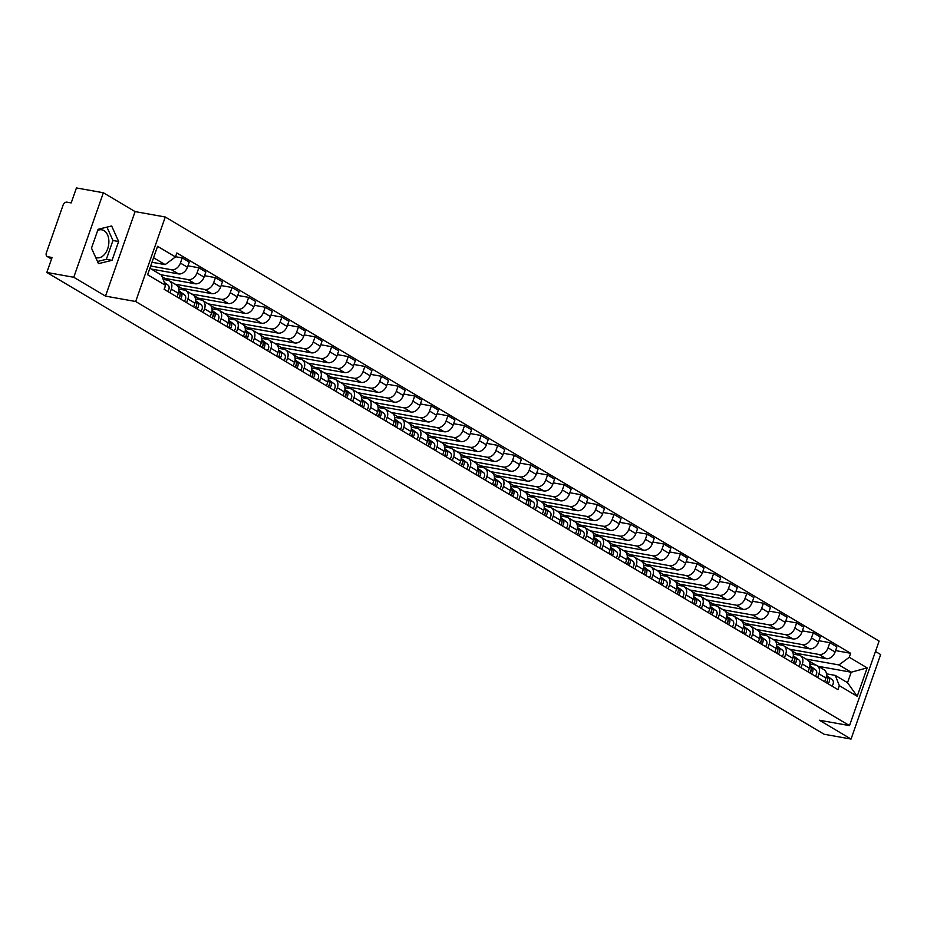<?xml version="1.0" encoding="UTF-8"?>
<svg xmlns="http://www.w3.org/2000/svg" width="927" height="927" viewBox="0 0 927 927"><rect width="100%" height="100%" fill="white"/><g stroke="black" fill="none" stroke-linecap="round" stroke-linejoin="round"><path stroke-width="1.39" d="M97.671 230.487A14.206 9.316 -79.9 0 1 101.877 229.815A14.206 9.316 -79.9 0 1 103.998 230.614A14.206 9.316 -79.9 0 1 108.181 247.115A14.206 9.316 -79.9 0 1 96.883 257.787A14.206 9.316 -79.9 0 1 95.678 257.439M103.361 192.758L73.766 277.277L46.825 272.457L824.115 734.242L851.056 739.062L819.329 720.209L849.514 725.609L879.109 641.09L165.273 216.999L135.087 211.599L103.361 192.758L76.431 187.938L71.194 202.897L66.987 202.156A3.638 2.665 -59.3 0 0 63.106 205.052L46.35 252.886A3.638 2.665 -59.3 0 0 47.196 256.501A3.638 2.665 -59.3 0 0 47.868 256.744L51.564 258.946M851.056 739.062L880.65 654.543L875.482 651.472M73.766 277.277L105.493 296.119L135.678 301.507L849.514 725.609M46.825 272.457L52.074 257.497L47.868 256.744M795.517 654.508L795.945 653.268L826.131 658.668A8.378 6.141 -59.3 0 0 835.088 652.005L836.884 646.849L829.862 642.678L828.054 647.822A8.378 6.141 120.7 0 1 819.109 654.485L789.468 649.19M818.947 673.859L825.969 678.031A8.378 6.141 -59.3 0 0 824.022 669.723L816.988 665.54A8.378 6.141 120.7 0 1 818.947 673.859L817.637 677.567M825.969 678.031L824.671 681.751M818.97 640.731L829.862 642.678M782.087 645.215L782.515 643.975M809.874 663.975L815.436 664.972A8.378 6.141 120.7 0 1 816.988 665.54M778.912 644.647L779.34 643.408L809.526 648.796A8.378 6.141 -59.3 0 0 818.483 642.133L820.279 636.976L813.257 632.805L811.449 637.961A8.378 6.141 120.7 0 1 802.504 644.624L772.863 639.329M808.066 671.878L809.364 668.17A8.378 6.141 -59.3 0 0 807.417 659.85L800.383 655.679A8.378 6.141 120.7 0 1 802.342 663.987L801.032 667.707M802.365 630.858L813.257 632.805M765.482 635.343L765.911 634.103M793.269 654.114L798.831 655.099A8.378 6.141 120.7 0 1 800.383 655.679M762.307 634.775L762.736 633.535L792.921 638.935A8.378 6.141 -59.3 0 0 801.867 632.272L803.674 627.115L796.652 622.944L794.845 628.1A8.378 6.141 120.7 0 1 785.899 634.763L756.258 629.468M791.461 662.017L792.759 658.297A8.378 6.141 -59.3 0 0 790.812 649.989L783.778 645.818A8.378 6.141 120.7 0 1 785.725 654.126L784.427 657.834M785.76 620.997L796.652 622.944M748.877 625.482L749.306 624.242M776.664 644.242L782.226 645.238A8.378 6.141 120.7 0 1 783.778 645.818M745.702 624.914L746.131 623.674L776.316 629.062A8.378 6.141 -59.3 0 0 785.262 622.399L787.069 617.255L780.047 613.071L778.24 618.228A8.378 6.141 120.7 0 1 769.294 624.891L739.653 619.595M774.845 652.144L776.154 648.437A8.378 6.141 -59.3 0 0 774.196 640.117L767.174 635.945A8.378 6.141 120.7 0 1 769.12 644.265L767.823 647.973M769.155 611.125L780.047 613.071M732.272 615.621L732.701 614.381M760.059 634.381L765.621 635.377A8.378 6.141 120.7 0 1 767.174 635.945M729.086 615.053L729.526 613.813L759.711 619.201A8.378 6.141 -59.3 0 0 768.657 612.538L770.464 607.382L763.442 603.21L761.635 608.367A8.378 6.141 120.7 0 1 752.689 615.03L723.048 609.734M758.24 642.284L759.549 638.576A8.378 6.141 -59.3 0 0 757.591 630.256L750.569 626.084A8.378 6.141 120.7 0 1 752.515 634.392L751.218 638.112M752.55 601.264L763.442 603.21M715.667 605.748L716.096 604.508M743.442 624.508L749.016 625.505A8.378 6.141 120.7 0 1 750.569 626.084M712.481 605.18L712.921 603.941L743.106 609.34A8.378 6.141 -59.3 0 0 752.052 602.677L753.86 597.521L746.838 593.35L745.03 598.494A8.378 6.141 120.7 0 1 736.084 605.157L706.444 599.862M741.635 632.423L742.933 628.703A8.378 6.141 -59.3 0 0 740.986 620.395L733.964 616.212A8.378 6.141 120.7 0 1 735.911 624.531L734.613 628.239M735.945 591.403L746.838 593.35M699.051 595.887L699.491 594.647M726.838 614.647L732.411 615.644A8.378 6.141 120.7 0 1 733.964 616.212M695.876 595.319L696.316 594.08L726.501 599.468A8.378 6.141 -59.3 0 0 735.447 592.805L737.255 587.648L730.233 583.477L728.425 588.633A8.378 6.141 120.7 0 1 719.468 595.296L689.839 590.001M725.03 622.55L726.328 618.842A8.378 6.141 -59.3 0 0 724.381 610.522L717.359 606.351A8.378 6.141 120.7 0 1 719.306 614.659L718.008 618.379M719.34 581.53L730.233 583.477M682.446 586.015L682.886 584.775M710.233 604.786L715.806 605.771A8.378 6.141 120.7 0 1 717.359 606.351M679.271 585.447L679.711 584.207L709.897 589.607A8.378 6.141 -59.3 0 0 718.842 582.944L720.65 577.788L713.616 573.616L711.82 578.772A8.378 6.141 120.7 0 1 702.863 585.435L673.234 580.14M708.425 612.689L709.723 608.969A8.378 6.141 -59.3 0 0 707.776 600.661L700.754 596.49A8.378 6.141 120.7 0 1 702.701 604.798L701.403 608.506M702.724 571.669L713.616 573.616M665.841 576.154L666.281 574.914M693.628 594.914L699.201 595.91A8.378 6.141 120.7 0 1 700.754 596.49M662.666 575.586L663.106 574.346L693.292 579.734A8.378 6.141 -59.3 0 0 702.237 573.071L704.045 567.927L697.011 563.743L695.215 568.9A8.378 6.141 120.7 0 1 686.258 575.563L656.629 570.267M691.82 602.817L693.118 599.109A8.378 6.141 -59.3 0 0 691.171 590.789L684.149 586.617A8.378 6.141 120.7 0 1 686.096 594.937L684.798 598.645M686.119 561.797L697.011 563.743M649.236 566.293L649.676 565.053M677.023 585.053L682.596 586.049A8.378 6.141 120.7 0 1 684.149 586.617M646.061 565.725L646.501 564.485L676.675 569.873A8.378 6.141 -59.3 0 0 685.632 563.21L687.44 558.054L680.406 553.882L678.599 559.039A8.378 6.141 120.7 0 1 669.653 565.702L640.024 560.406M675.215 592.956L676.513 589.248A8.378 6.141 -59.3 0 0 674.566 580.928L667.544 576.756A8.378 6.141 120.7 0 1 669.491 585.064L668.193 588.784M669.514 551.936L680.406 553.882M632.631 556.42L633.071 555.18M660.418 575.18L665.98 576.177A8.378 6.141 120.7 0 1 667.544 576.756M629.456 555.852L629.885 554.613L660.07 560.012A8.378 6.141 -59.3 0 0 669.027 553.349L670.824 548.193L663.802 544.022L661.994 549.166A8.378 6.141 120.7 0 1 653.048 555.829L623.419 550.534M658.61 583.083L659.908 579.375A8.378 6.141 -59.3 0 0 657.961 571.067L650.939 566.884A8.378 6.141 120.7 0 1 652.886 575.203L651.577 578.912M652.909 542.075L663.802 544.022M616.026 546.559L616.467 545.319M643.813 565.319L649.375 566.316A8.378 6.141 120.7 0 1 650.939 566.884M612.851 545.991L613.28 544.752L643.465 550.14A8.378 6.141 -59.3 0 0 652.423 543.477L654.219 538.32L647.197 534.149L645.389 539.305A8.378 6.141 120.7 0 1 636.443 545.968L606.803 540.673M642.005 573.222L643.303 569.514A8.378 6.141 -59.3 0 0 641.357 561.194L634.323 557.023A8.378 6.141 120.7 0 1 636.281 565.331L634.972 569.051M636.304 532.202L647.197 534.149M599.421 536.687L599.85 535.447M627.208 555.458L632.77 556.443A8.378 6.141 120.7 0 1 634.323 557.023M596.246 536.119L596.675 534.879L626.861 540.279A8.378 6.141 -59.3 0 0 635.806 533.616L637.614 528.46L630.592 524.288L628.784 529.444A8.378 6.141 120.7 0 1 619.839 536.107L590.198 530.812M625.401 563.361L626.698 559.641A8.378 6.141 -59.3 0 0 624.752 551.333L617.718 547.162A8.378 6.141 120.7 0 1 619.665 555.47L618.367 559.178M619.699 522.341L630.592 524.288M582.816 526.826L583.245 525.586M610.603 545.586L616.165 546.582A8.378 6.141 120.7 0 1 617.718 547.162M579.642 526.258L580.07 525.018L610.256 530.406A8.378 6.141 -59.3 0 0 619.201 523.743L621.009 518.599L613.987 514.415L612.179 519.572A8.378 6.141 120.7 0 1 603.234 526.235L573.593 520.939M608.796 553.489L610.093 549.781A8.378 6.141 -59.3 0 0 608.147 541.461L601.113 537.289A8.378 6.141 120.7 0 1 603.06 545.609L601.762 549.317M603.095 512.469L613.987 514.415M566.212 516.965L566.64 515.725M593.998 535.725L599.56 536.721A8.378 6.141 120.7 0 1 601.113 537.289M563.037 516.397L563.465 515.157L593.651 520.545A8.378 6.141 -59.3 0 0 602.596 513.882L604.404 508.726L597.382 504.555L595.574 509.711A8.378 6.141 120.7 0 1 586.629 516.374L556.988 511.078M592.179 543.628L593.489 539.908A8.378 6.141 -59.3 0 0 591.53 531.6L584.508 527.428A8.378 6.141 120.7 0 1 586.455 535.736L585.157 539.456M586.49 502.608L597.382 504.555M549.607 507.092L550.035 505.852M577.394 525.852L582.956 526.849A8.378 6.141 120.7 0 1 584.508 527.428M546.42 506.524L546.86 505.285L577.046 510.684A8.378 6.141 -59.3 0 0 585.991 504.021L587.799 498.865L580.777 494.694L578.969 499.838A8.378 6.141 120.7 0 1 570.024 506.501L540.383 501.206M575.574 533.755L576.884 530.047A8.378 6.141 -59.3 0 0 574.925 521.739L567.903 517.556A8.378 6.141 120.7 0 1 569.85 525.876L568.552 529.584M569.885 492.747L580.777 494.694M533.002 497.231L533.431 495.991M560.777 515.991L566.351 516.988A8.378 6.141 120.7 0 1 567.903 517.556M529.815 496.663L530.256 495.424L560.441 500.812A8.378 6.141 -59.3 0 0 569.387 494.149L571.194 488.992L564.172 484.821L562.365 489.977A8.378 6.141 120.7 0 1 553.407 496.64L523.778 491.345M558.969 523.894L560.267 520.186A8.378 6.141 -59.3 0 0 558.321 511.866L551.298 507.695A8.378 6.141 120.7 0 1 553.245 516.003L551.947 519.723M553.28 482.874L564.172 484.821M516.385 487.359L516.826 486.119M544.172 506.13L549.746 507.115A8.378 6.141 120.7 0 1 551.298 507.695M513.21 486.791L513.651 485.551L543.836 490.951A8.378 6.141 -59.3 0 0 552.782 484.288L554.589 479.132L547.567 474.96L545.76 480.116A8.378 6.141 120.7 0 1 536.803 486.779L507.173 481.484M542.365 514.033L543.662 510.313A8.378 6.141 -59.3 0 0 541.716 502.005L534.694 497.834A8.378 6.141 120.7 0 1 536.64 506.142L535.342 509.85M536.675 473.013L547.567 474.96M499.78 477.498L500.221 476.258M527.567 496.258L533.141 497.254A8.378 6.141 120.7 0 1 534.694 497.834M496.605 476.93L497.046 475.69L527.231 481.078A8.378 6.141 -59.3 0 0 536.177 474.415L537.984 469.271L530.951 465.087L529.155 470.244A8.378 6.141 120.7 0 1 520.198 476.907L490.568 471.611M525.76 504.161L527.057 500.453A8.378 6.141 -59.3 0 0 525.111 492.133L518.089 487.961A8.378 6.141 120.7 0 1 520.035 496.281L518.738 499.989M520.059 463.141L530.951 465.087M483.176 467.637L483.616 466.397M510.962 486.397L516.536 487.393A8.378 6.141 120.7 0 1 518.089 487.961M480.001 467.069L480.441 465.829L510.626 471.217A8.378 6.141 -59.3 0 0 519.572 464.554L521.38 459.398L514.346 455.227L512.55 460.383A8.378 6.141 120.7 0 1 503.593 467.046L473.964 461.75M509.155 494.3L510.453 490.58A8.378 6.141 -59.3 0 0 508.506 482.272L501.484 478.1A8.378 6.141 120.7 0 1 503.431 486.408L502.133 490.128M503.454 453.28L514.346 455.227M466.571 457.764L467.011 456.524M494.358 476.524L499.92 477.521A8.378 6.141 120.7 0 1 501.484 478.1M463.396 457.196L463.836 455.957L494.01 461.356A8.378 6.141 -59.3 0 0 502.967 454.693L504.775 449.537L497.741 445.366L495.933 450.51A8.378 6.141 120.7 0 1 486.988 457.173L457.359 451.878M492.55 484.427L493.848 480.719A8.378 6.141 -59.3 0 0 491.901 472.411L484.879 468.228A8.378 6.141 120.7 0 1 486.826 476.548L485.528 480.256M486.849 443.419L497.741 445.366M449.966 447.903L450.406 446.663M477.753 466.663L483.315 467.66A8.378 6.141 120.7 0 1 484.879 468.228M446.791 447.335L447.22 446.096L477.405 451.484A8.378 6.141 -59.3 0 0 486.362 444.821L488.158 439.665L481.136 435.493L479.329 440.649A8.378 6.141 120.7 0 1 470.383 447.312L440.754 442.017M475.945 474.566L477.243 470.858A8.378 6.141 -59.3 0 0 475.296 462.538L468.274 458.367A8.378 6.141 120.7 0 1 470.221 466.675L468.911 470.395M470.244 433.546L481.136 435.493M433.361 438.031L433.79 436.791M461.148 456.802L466.71 457.787A8.378 6.141 120.7 0 1 468.274 458.367M430.186 437.463L430.615 436.223L460.8 441.623A8.378 6.141 -59.3 0 0 469.757 434.96L471.553 429.804L464.531 425.632L462.724 430.788A8.378 6.141 120.7 0 1 453.778 437.451L424.137 432.156M459.34 464.705L460.638 460.986A8.378 6.141 -59.3 0 0 458.691 452.677L451.658 448.506A8.378 6.141 120.7 0 1 453.616 456.814L452.306 460.522M453.639 423.685L464.531 425.632M416.756 428.17L417.185 426.93M444.543 446.93L450.105 447.926A8.378 6.141 120.7 0 1 451.658 448.506M413.581 427.602L414.01 426.362L444.195 431.75A8.378 6.141 -59.3 0 0 453.141 425.087L454.948 419.943L447.926 415.76L446.119 420.916A8.378 6.141 120.7 0 1 437.173 427.579L407.532 422.283M442.735 454.833L444.033 451.125A8.378 6.141 -59.3 0 0 442.086 442.805L435.053 438.633A8.378 6.141 120.7 0 1 436.999 446.953L435.702 450.661M437.034 413.813L447.926 415.76M400.151 418.309L400.58 417.069M427.938 437.069L433.5 438.065A8.378 6.141 120.7 0 1 435.053 438.633M396.976 417.741L397.405 416.501L427.59 421.889A8.378 6.141 -59.3 0 0 436.536 415.226L438.344 410.07L431.322 405.899L429.514 411.055A8.378 6.141 120.7 0 1 420.568 417.718L390.927 412.422M426.119 444.972L427.428 441.252A8.378 6.141 -59.3 0 0 425.481 432.944L418.448 428.772A8.378 6.141 120.7 0 1 420.394 437.08L419.097 440.8M420.429 403.952L431.322 405.899M383.546 408.436L383.975 407.196M411.333 427.196L416.895 428.193A8.378 6.141 120.7 0 1 418.448 428.772M380.371 407.868L380.8 406.629L410.985 412.028A8.378 6.141 -59.3 0 0 419.931 405.366L421.739 400.209L414.717 396.026L412.909 401.182A8.378 6.141 120.7 0 1 403.963 407.845L374.323 402.55M409.514 435.099L410.823 431.391A8.378 6.141 -59.3 0 0 408.865 423.083L401.843 418.9A8.378 6.141 120.7 0 1 403.79 427.22L402.492 430.928M403.824 394.091L414.717 396.026M366.941 398.575L367.37 397.335M394.717 417.335L400.29 418.332A8.378 6.141 120.7 0 1 401.843 418.9M363.755 398.007L364.195 396.768L394.381 402.156A8.378 6.141 -59.3 0 0 403.326 395.493L405.134 390.337L398.112 386.165L396.304 391.321A8.378 6.141 120.7 0 1 387.359 397.984L357.718 392.689M392.909 425.238L394.218 421.53A8.378 6.141 -59.3 0 0 392.26 413.21L385.238 409.039A8.378 6.141 120.7 0 1 387.185 417.347L385.887 421.067M387.219 384.218L398.112 386.165M350.336 388.703L350.765 387.463M378.112 407.474L383.685 408.459A8.378 6.141 120.7 0 1 385.238 409.039M347.15 388.135L347.59 386.895L377.776 392.295A8.378 6.141 -59.3 0 0 386.721 385.632L388.529 380.476L381.507 376.304L379.699 381.46A8.378 6.141 120.7 0 1 370.742 388.123L341.113 382.828M376.304 415.377L377.602 411.658A8.378 6.141 -59.3 0 0 375.655 403.349L368.633 399.178A8.378 6.141 120.7 0 1 370.58 407.486L369.282 411.194M370.615 374.357L381.507 376.304M333.72 378.842L334.16 377.602M361.507 397.602L367.08 398.598A8.378 6.141 120.7 0 1 368.633 399.178M330.545 378.274L330.985 377.034L361.171 382.422A8.378 6.141 -59.3 0 0 370.116 375.759L371.924 370.615L364.902 366.432L363.094 371.588A8.378 6.141 120.7 0 1 354.137 378.251L324.508 372.955M359.699 405.505L360.997 401.797A8.378 6.141 -59.3 0 0 359.05 393.477L352.028 389.305A8.378 6.141 120.7 0 1 353.975 397.625L352.677 401.333M354.01 364.485L364.902 366.432M317.115 368.981L317.555 367.741M344.902 387.741L350.476 388.737A8.378 6.141 120.7 0 1 352.028 389.305M313.94 368.413L314.38 367.173L344.566 372.561A8.378 6.141 -59.3 0 0 353.511 365.898L355.319 360.742L348.285 356.571L346.489 361.727A8.378 6.141 120.7 0 1 337.532 368.39L307.903 363.094M343.094 395.644L344.392 391.924A8.378 6.141 -59.3 0 0 342.445 383.616L335.423 379.444A8.378 6.141 120.7 0 1 337.37 387.753L336.072 391.472M337.393 354.624L348.285 356.571M300.51 359.108L300.951 357.868M328.297 377.868L333.871 378.865A8.378 6.141 120.7 0 1 335.423 379.444M297.335 358.54L297.776 357.301L327.961 362.7A8.378 6.141 -59.3 0 0 336.907 356.038L338.714 350.881L331.681 346.698L329.885 351.854A8.378 6.141 120.7 0 1 320.927 358.517L291.298 353.222M326.489 385.771L327.787 382.063A8.378 6.141 -59.3 0 0 325.84 373.755L318.818 369.572A8.378 6.141 120.7 0 1 320.765 377.892L319.467 381.6M320.788 344.763L331.681 346.698M283.905 349.247L284.346 348.007M311.692 368.007L317.254 369.004A8.378 6.141 120.7 0 1 318.818 369.572M280.73 348.679L281.171 347.44L311.345 352.828A8.378 6.141 -59.3 0 0 320.302 346.165L322.109 341.009L315.076 336.837L313.268 341.993A8.378 6.141 120.7 0 1 304.323 348.656L274.693 343.361M309.885 375.91L311.182 372.202A8.378 6.141 -59.3 0 0 309.236 363.882L302.214 359.711A8.378 6.141 120.7 0 1 304.16 368.019L302.862 371.739M304.183 334.89L315.076 336.837M267.3 339.375L267.741 338.135M295.087 358.146L300.649 359.131A8.378 6.141 120.7 0 1 302.214 359.711M264.125 338.807L264.554 337.567L294.74 342.967A8.378 6.141 -59.3 0 0 303.697 336.304L305.493 331.148L298.471 326.976L296.663 332.133A8.378 6.141 120.7 0 1 287.718 338.795L258.077 333.5M293.28 366.049L294.577 362.33A8.378 6.141 -59.3 0 0 292.631 354.021L285.609 349.85A8.378 6.141 120.7 0 1 287.555 358.158L286.246 361.866M287.579 325.029L298.471 326.976M250.696 329.514L251.124 328.274M278.482 348.274L284.044 349.27A8.378 6.141 120.7 0 1 285.609 349.85M247.521 328.946L247.949 327.706L278.135 333.094A8.378 6.141 -59.3 0 0 287.092 326.431L288.888 321.287L281.866 317.104L280.058 322.26A8.378 6.141 120.7 0 1 271.113 328.923L241.472 323.627M276.675 356.177L277.973 352.469A8.378 6.141 -59.3 0 0 276.026 344.149L268.992 339.977A8.378 6.141 120.7 0 1 270.951 348.297L269.641 352.005M270.974 315.157L281.866 317.104M234.091 319.653L234.519 318.413M261.877 338.413L267.44 339.409A8.378 6.141 120.7 0 1 268.992 339.977M230.916 319.085L231.344 317.845L261.53 323.233A8.378 6.141 -59.3 0 0 270.475 316.57L272.283 311.414L265.261 307.243L263.453 312.399A8.378 6.141 120.7 0 1 254.508 319.062L224.867 313.766M260.07 346.316L261.368 342.596A8.378 6.141 -59.3 0 0 259.421 334.288L252.387 330.116A8.378 6.141 120.7 0 1 254.334 338.425L253.036 342.144M254.369 305.296L265.261 307.243M217.486 309.78L217.915 308.54M245.273 328.54L250.835 329.537A8.378 6.141 120.7 0 1 252.387 330.116M214.311 309.212L214.74 307.973L244.925 313.372A8.378 6.141 -59.3 0 0 253.871 306.71L255.678 301.553L248.656 297.37L246.849 302.526A8.378 6.141 120.7 0 1 237.903 309.189L208.262 303.894M243.453 336.443L244.763 332.735A8.378 6.141 -59.3 0 0 242.816 324.427L235.782 320.244A8.378 6.141 120.7 0 1 237.729 328.564L236.431 332.272M237.764 295.435L248.656 297.37M200.881 299.919L201.31 298.679M228.668 318.679L234.23 319.676A8.378 6.141 120.7 0 1 235.782 320.244M197.706 299.351L198.135 298.112L228.32 303.5A8.378 6.141 -59.3 0 0 237.266 296.837L239.073 291.681L232.051 287.509L230.244 292.665A8.378 6.141 120.7 0 1 221.298 299.328L191.657 294.033M226.848 326.582L228.158 322.874A8.378 6.141 -59.3 0 0 226.2 314.554L219.178 310.383A8.378 6.141 120.7 0 1 221.124 318.691L219.826 322.411M221.159 285.562L232.051 287.509M184.276 290.047L184.705 288.807M212.051 308.818L217.625 309.803A8.378 6.141 120.7 0 1 219.178 310.383M181.089 289.479L181.53 288.239L211.715 293.639A8.378 6.141 -59.3 0 0 220.661 286.976L222.468 281.82L215.446 277.648L213.639 282.805A8.378 6.141 120.7 0 1 204.693 289.467L175.052 284.172M210.244 316.721L211.541 313.002A8.378 6.141 -59.3 0 0 209.595 304.693L202.573 300.522A8.378 6.141 120.7 0 1 204.519 308.83L203.222 312.538M204.554 275.701L215.446 277.648M167.671 280.186L168.1 278.946M195.446 298.946L201.02 299.942A8.378 6.141 120.7 0 1 202.573 300.522M164.485 279.618L164.925 278.378L195.11 283.766A8.378 6.141 -59.3 0 0 204.056 277.103L205.864 271.959L198.841 267.776L197.034 272.932A8.378 6.141 120.7 0 1 188.077 279.595L160.858 274.728M193.639 306.849L194.937 303.141A8.378 6.141 -59.3 0 0 192.99 294.821L185.968 290.649A8.378 6.141 120.7 0 1 187.914 298.969L186.617 302.677M187.949 265.829L198.841 267.776M178.841 289.085L184.415 290.081A8.378 6.141 120.7 0 1 185.968 290.649M151.275 269.039L178.505 273.905A8.378 6.141 -59.3 0 0 187.451 267.243L189.259 262.086L182.237 257.915L180.429 263.071A8.378 6.141 120.7 0 1 171.472 269.734L150.672 266.014M177.034 296.988L178.332 293.268A8.378 6.141 -59.3 0 0 176.385 284.96L169.363 280.788A8.378 6.141 120.7 0 1 171.31 289.097L170.012 292.816M175.539 256.721L182.237 257.915M163.164 279.386L167.81 280.209A8.378 6.141 120.7 0 1 169.363 280.788M164.925 278.378L162.109 276.709M181.53 288.239L177.428 285.806M198.135 298.112L194.033 295.667M214.74 307.973L210.638 305.539M231.344 317.845L227.242 315.4M247.949 327.706L243.847 325.261M264.554 337.567L260.452 335.134M281.171 347.44L277.057 344.995M297.776 357.301L293.662 354.867M314.38 367.173L310.267 364.728M330.985 377.034L326.872 374.589M347.59 386.895L343.477 384.462M364.195 396.768L360.093 394.323M380.8 406.629L376.698 404.195M397.405 416.501L393.303 414.056M414.01 426.362L409.908 423.917M430.615 436.223L426.513 433.79M447.22 446.096L443.118 443.651M463.836 455.957L459.722 453.523M480.441 465.829L476.327 463.384M497.046 475.69L492.932 473.245M513.651 485.551L509.537 483.118M530.256 495.424L526.142 492.979M546.86 505.285L542.758 502.851M563.465 515.157L559.363 512.712M580.07 525.018L575.968 522.573M596.675 534.879L592.573 532.446M613.28 544.752L609.178 542.307M629.885 554.613L625.783 552.179M646.501 564.485L642.388 562.04M663.106 574.346L658.993 571.901M679.711 584.207L675.598 581.774M696.316 594.08L692.202 591.635M712.921 603.941L708.807 601.507M729.526 613.813L725.424 611.368M746.131 623.674L742.029 621.229M762.736 633.535L758.634 631.102M779.34 643.408L775.239 640.963M795.945 653.268L791.843 650.835M818.321 666.328L851.206 672.214L838.958 664.937L806.084 659.062M815.76 665.041L808.448 660.696M826.478 673.836L835.297 675.412L847.533 682.689L851.206 672.214L867.162 667.88L857.208 696.281L839.329 685.656L835.297 675.412M149.896 268.227L161.472 275.099L165.516 285.342L164.125 289.317L837.938 689.63L839.329 685.656M165.516 285.342L147.625 274.716L157.567 246.315L175.458 256.941L165.145 264.624L153.569 257.741M838.958 664.937L849.271 657.255L850.662 653.292L176.848 252.967L175.458 256.941M849.271 657.255L867.162 667.88M165.273 216.999L135.678 301.507M135.087 211.599L105.493 296.119M91.495 248.135L98.471 263.65L112.04 260.336L118.633 241.507L111.657 225.979L98.088 229.293L91.495 248.135M151.982 262.271L165.145 264.624M835.575 650.592L850.662 653.292M798.692 655.076L799.132 653.836M857.208 696.281L847.533 682.689M97.497 261.484L106.35 259.317L112.955 240.487L106.953 227.127M112.955 240.487L118.633 241.507M106.35 259.317L112.04 260.336M826.56 676.328L826.56 676.328A4.554 3.337 120.7 0 1 826.27 682.701M827.568 680.209A2.19 1.599 120.7 0 1 826.49 682.828M826.455 675.992L828.367 677.405A4.554 3.337 120.7 0 1 828.078 683.767M826.513 675.493L832.203 679.676A4.554 3.337 120.7 0 1 831.913 686.05M809.816 666.362L809.955 666.467A4.554 3.337 120.7 0 1 809.665 672.828M810.963 670.337A2.19 1.599 120.7 0 1 809.885 672.956M809.85 666.131L811.762 667.533A4.554 3.337 120.7 0 1 811.473 673.906M809.908 665.632L815.598 669.815A4.554 3.337 120.7 0 1 815.308 676.189M793.35 656.594L793.35 656.594A4.554 3.337 120.7 0 1 793.06 662.967M794.358 660.476A2.19 1.599 120.7 0 1 793.28 663.095M793.245 656.27L795.157 657.672A4.554 3.337 120.7 0 1 794.868 664.045M793.303 655.76L798.993 659.954A4.554 3.337 120.7 0 1 798.703 666.316M776.745 646.733L776.745 646.733A4.554 3.337 120.7 0 1 776.455 653.095M777.753 650.603A2.19 1.599 120.7 0 1 776.675 653.234M776.641 646.397L778.553 647.811A4.554 3.337 120.7 0 1 778.263 654.172M776.699 645.899L782.388 650.082A4.554 3.337 120.7 0 1 782.098 656.455M760.14 636.861L760.14 636.861A4.554 3.337 120.7 0 1 759.85 643.234M761.148 640.742A2.19 1.599 120.7 0 1 760.07 643.361M760.036 636.536L761.948 637.938A4.554 3.337 120.7 0 1 761.658 644.311M760.082 636.038L765.783 640.221A4.554 3.337 120.7 0 1 765.493 646.582M743.396 626.895L743.535 627A4.554 3.337 120.7 0 1 743.245 633.373M744.543 630.881A2.19 1.599 120.7 0 1 743.454 633.5M743.431 626.664L745.343 628.077A4.554 3.337 120.7 0 1 745.053 634.439M743.477 626.165L749.178 630.348A4.554 3.337 120.7 0 1 748.877 636.722M726.93 617.139L726.93 617.139A4.554 3.337 120.7 0 1 726.629 623.5M727.938 621.009A2.19 1.599 120.7 0 1 726.849 623.628M726.826 616.803L728.738 618.205A4.554 3.337 120.7 0 1 728.448 624.578M726.872 616.304L732.573 620.487A4.554 3.337 120.7 0 1 732.272 626.861M710.325 607.266L710.325 607.266A4.554 3.337 120.7 0 1 710.024 613.639M711.333 611.148A2.19 1.599 120.7 0 1 710.244 613.767M710.221 606.942L712.133 608.344A4.554 3.337 120.7 0 1 711.843 614.717M710.267 606.432L715.957 610.626A4.554 3.337 120.7 0 1 715.667 616.988M693.581 597.301L693.709 597.405A4.554 3.337 120.7 0 1 693.419 603.767M694.729 601.275A2.19 1.599 120.7 0 1 693.639 603.906M693.616 597.069L695.528 598.483A4.554 3.337 120.7 0 1 695.227 604.844M693.663 596.571L699.352 600.754A4.554 3.337 120.7 0 1 699.062 607.127M676.977 587.44L677.104 587.533A4.554 3.337 120.7 0 1 676.814 593.906M678.124 591.414A2.19 1.599 120.7 0 1 677.034 594.033M677 587.208L678.923 588.61A4.554 3.337 120.7 0 1 678.622 594.983M677.058 586.71L682.747 590.893A4.554 3.337 120.7 0 1 682.457 597.255M660.499 577.672L660.499 577.672A4.554 3.337 120.7 0 1 660.209 584.045M661.519 581.553A2.19 1.599 120.7 0 1 660.43 584.172M660.395 577.336L662.307 578.749A4.554 3.337 120.7 0 1 662.017 585.111M660.453 576.837L666.142 581.02A4.554 3.337 120.7 0 1 665.853 587.394M643.894 567.811L643.894 567.811A4.554 3.337 120.7 0 1 643.605 574.172M644.902 571.681A2.19 1.599 120.7 0 1 643.825 574.3M643.79 567.475L645.702 568.877A4.554 3.337 120.7 0 1 645.412 575.25M643.848 566.976L649.537 571.159A4.554 3.337 120.7 0 1 649.248 577.533M627.15 557.845L627.289 557.938A4.554 3.337 120.7 0 1 627 564.311M628.297 561.82A2.19 1.599 120.7 0 1 627.22 564.439M627.185 557.614L629.097 559.016A4.554 3.337 120.7 0 1 628.807 565.389M627.243 557.104L632.932 561.298A4.554 3.337 120.7 0 1 632.643 567.66M610.684 548.077L610.684 548.077A4.554 3.337 120.7 0 1 610.395 554.439M611.693 551.947A2.19 1.599 120.7 0 1 610.615 554.578M610.58 547.741L612.492 549.155A4.554 3.337 120.7 0 1 612.202 555.516M610.638 547.243L616.328 551.426A4.554 3.337 120.7 0 1 616.038 557.799M594.08 538.205L594.08 538.205A4.554 3.337 120.7 0 1 593.79 544.578M595.088 542.086A2.19 1.599 120.7 0 1 594.01 544.705M593.975 537.88L595.887 539.282A4.554 3.337 120.7 0 1 595.597 545.655M594.022 537.382L599.723 541.565A4.554 3.337 120.7 0 1 599.433 547.927M577.336 528.239L577.475 528.344A4.554 3.337 120.7 0 1 577.185 534.717M578.483 532.225A2.19 1.599 120.7 0 1 577.405 534.844M577.37 528.008L579.282 529.421A4.554 3.337 120.7 0 1 578.993 535.783M577.417 527.509L583.118 531.692A4.554 3.337 120.7 0 1 582.828 538.066M560.87 518.483L560.87 518.483A4.554 3.337 120.7 0 1 560.58 524.844M561.878 522.353A2.19 1.599 120.7 0 1 560.789 524.972M560.765 518.147L562.677 519.549A4.554 3.337 120.7 0 1 562.388 525.922M560.812 517.648L566.513 521.831A4.554 3.337 120.7 0 1 566.212 528.205M544.265 508.61L544.265 508.61A4.554 3.337 120.7 0 1 543.964 514.983M545.273 512.492A2.19 1.599 120.7 0 1 544.184 515.111M544.161 508.286L546.073 509.688A4.554 3.337 120.7 0 1 545.783 516.061M544.207 507.776L549.908 511.971A4.554 3.337 120.7 0 1 549.607 518.332M527.66 498.749L527.66 498.749A4.554 3.337 120.7 0 1 527.359 505.111M528.668 502.619A2.19 1.599 120.7 0 1 527.579 505.25M527.556 498.413L529.468 499.827A4.554 3.337 120.7 0 1 529.178 506.188M527.602 497.915L533.292 502.098A4.554 3.337 120.7 0 1 533.002 508.471M510.916 488.784L511.044 488.877A4.554 3.337 120.7 0 1 510.754 495.25M512.063 492.758A2.19 1.599 120.7 0 1 510.974 495.377M510.939 488.552L512.863 489.954A4.554 3.337 120.7 0 1 512.561 496.327M510.997 488.054L516.687 492.237A4.554 3.337 120.7 0 1 516.397 498.599M494.439 479.016L494.439 479.016A4.554 3.337 120.7 0 1 494.149 485.389M495.458 482.897A2.19 1.599 120.7 0 1 494.369 485.516M494.334 478.68L496.258 480.093A4.554 3.337 120.7 0 1 495.957 486.455M494.392 478.181L500.082 482.364A4.554 3.337 120.7 0 1 499.792 488.738M477.834 469.155L477.834 469.155A4.554 3.337 120.7 0 1 477.544 475.516M478.853 473.025A2.19 1.599 120.7 0 1 477.764 475.644M477.729 468.819L479.641 470.221A4.554 3.337 120.7 0 1 479.352 476.594M477.787 468.32L483.477 472.503A4.554 3.337 120.7 0 1 483.187 478.877M461.229 459.282L461.229 459.282A4.554 3.337 120.7 0 1 460.939 465.655M462.237 463.164A2.19 1.599 120.7 0 1 461.159 465.783M461.125 458.958L463.036 460.36A4.554 3.337 120.7 0 1 462.747 466.733M461.183 458.448L466.872 462.643A4.554 3.337 120.7 0 1 466.582 469.004M444.485 449.317L444.624 449.421A4.554 3.337 120.7 0 1 444.334 455.783M445.632 453.291A2.19 1.599 120.7 0 1 444.554 455.922M444.52 449.085L446.432 450.499A4.554 3.337 120.7 0 1 446.142 456.86M444.578 448.587L450.267 452.77A4.554 3.337 120.7 0 1 449.977 459.143M428.019 439.549L428.019 439.549A4.554 3.337 120.7 0 1 427.729 445.922M429.027 443.43A2.19 1.599 120.7 0 1 427.95 446.049M427.915 439.224L429.827 440.626A4.554 3.337 120.7 0 1 429.537 446.999M427.973 438.726L433.662 442.909A4.554 3.337 120.7 0 1 433.373 449.271M411.414 429.688L411.414 429.688A4.554 3.337 120.7 0 1 411.125 436.061M412.422 433.569A2.19 1.599 120.7 0 1 411.345 436.188M411.31 429.352L413.222 430.765A4.554 3.337 120.7 0 1 412.932 437.127M411.356 428.853L417.057 433.036A4.554 3.337 120.7 0 1 416.768 439.41M394.67 419.722L394.809 419.827A4.554 3.337 120.7 0 1 394.52 426.188M395.817 423.697A2.19 1.599 120.7 0 1 394.728 426.316M394.705 419.491L396.617 420.893A4.554 3.337 120.7 0 1 396.327 427.266M394.751 418.992L400.452 423.175A4.554 3.337 120.7 0 1 400.163 429.549M378.204 409.954L378.204 409.954A4.554 3.337 120.7 0 1 377.915 416.327M379.213 413.836A2.19 1.599 120.7 0 1 378.123 416.455M378.1 409.63L380.012 411.032A4.554 3.337 120.7 0 1 379.722 417.405M378.146 409.12L383.848 413.315A4.554 3.337 120.7 0 1 383.546 419.676M361.6 400.093L361.6 400.093A4.554 3.337 120.7 0 1 361.298 406.455M362.608 403.963A2.19 1.599 120.7 0 1 361.518 406.594M361.495 399.757L363.407 401.171A4.554 3.337 120.7 0 1 363.117 407.532M361.542 399.259L367.243 403.442A4.554 3.337 120.7 0 1 366.941 409.815M344.995 390.221L344.995 390.221A4.554 3.337 120.7 0 1 344.693 396.594M346.003 394.102A2.19 1.599 120.7 0 1 344.914 396.721M344.89 389.896L346.802 391.298A4.554 3.337 120.7 0 1 346.513 397.671M344.937 389.398L350.626 393.581A4.554 3.337 120.7 0 1 350.336 399.943M328.251 380.255L328.378 380.36A4.554 3.337 120.7 0 1 328.088 386.733M329.398 384.242A2.19 1.599 120.7 0 1 328.309 386.86M328.274 380.024L330.197 381.437A4.554 3.337 120.7 0 1 329.896 387.799M328.332 379.525L334.021 383.708A4.554 3.337 120.7 0 1 333.732 390.082M311.773 370.499L311.773 370.499A4.554 3.337 120.7 0 1 311.484 376.86M312.793 374.369A2.19 1.599 120.7 0 1 311.704 376.988M311.669 370.163L313.593 371.565A4.554 3.337 120.7 0 1 313.291 377.938M311.727 369.664L317.416 373.848A4.554 3.337 120.7 0 1 317.127 380.221M295.168 360.626L295.168 360.626A4.554 3.337 120.7 0 1 294.879 366.999M296.188 364.508A2.19 1.599 120.7 0 1 295.099 367.127M295.064 360.302L296.976 361.704A4.554 3.337 120.7 0 1 296.686 368.077M295.122 359.792L300.812 363.987A4.554 3.337 120.7 0 1 300.522 370.348M278.424 350.661L278.563 350.765A4.554 3.337 120.7 0 1 278.274 357.127M279.572 354.635A2.19 1.599 120.7 0 1 278.494 357.266M278.459 350.429L280.371 351.843A4.554 3.337 120.7 0 1 280.081 358.204M278.517 349.931L284.207 354.114A4.554 3.337 120.7 0 1 283.917 360.487M261.959 340.893L261.959 340.893A4.554 3.337 120.7 0 1 261.669 347.266M262.967 344.774A2.19 1.599 120.7 0 1 261.889 347.393M261.854 340.568L263.766 341.97A4.554 3.337 120.7 0 1 263.477 348.343M261.912 340.07L267.602 344.253A4.554 3.337 120.7 0 1 267.312 350.615M245.354 331.032L245.354 331.032A4.554 3.337 120.7 0 1 245.064 337.405M246.362 334.914A2.19 1.599 120.7 0 1 245.284 337.532M245.249 330.696L247.161 332.109A4.554 3.337 120.7 0 1 246.872 338.471M245.307 330.197L250.997 334.38A4.554 3.337 120.7 0 1 250.707 340.754M228.749 321.171L228.749 321.171A4.554 3.337 120.7 0 1 228.459 327.532M229.757 325.041A2.19 1.599 120.7 0 1 228.679 327.66M228.645 320.835L230.556 322.237A4.554 3.337 120.7 0 1 230.267 328.61M228.691 320.336L234.392 324.52A4.554 3.337 120.7 0 1 234.102 330.893M212.005 311.205L212.144 311.298A4.554 3.337 120.7 0 1 211.854 317.671M213.152 315.18A2.19 1.599 120.7 0 1 212.063 317.799M212.04 310.974L213.952 312.376A4.554 3.337 120.7 0 1 213.662 318.749M212.086 310.464L217.787 314.659A4.554 3.337 120.7 0 1 217.497 321.02M195.539 301.437L195.539 301.437A4.554 3.337 120.7 0 1 195.249 307.799M196.547 305.307A2.19 1.599 120.7 0 1 195.458 307.938M195.435 301.101L197.347 302.515A4.554 3.337 120.7 0 1 197.057 308.876M195.481 300.603L201.182 304.786A4.554 3.337 120.7 0 1 200.881 311.159M178.934 291.565L178.934 291.565A4.554 3.337 120.7 0 1 178.633 297.938M179.942 295.446A2.19 1.599 120.7 0 1 178.853 298.065M178.83 291.24L180.742 292.642A4.554 3.337 120.7 0 1 180.452 299.015M178.876 290.742L184.566 294.925A4.554 3.337 120.7 0 1 184.276 301.287M164.346 282.399L167.961 285.053A4.554 3.337 120.7 0 1 167.671 291.426M164.763 283.453A4.554 3.337 120.7 0 1 165.226 284.624M165.261 286.061A4.554 3.337 120.7 0 1 164.496 288.227M171.472 269.734L178.505 273.905M188.077 279.595L195.11 283.766M204.693 289.467L211.715 293.639M221.298 299.328L228.32 303.5M237.903 309.189L244.925 313.372M254.508 319.062L261.53 323.233M271.113 328.923L278.135 333.094M287.718 338.795L294.74 342.967M304.323 348.656L311.345 352.828M320.927 358.517L327.961 362.7M337.532 368.39L344.566 372.561M354.137 378.251L361.171 382.422M370.742 388.123L377.776 392.295M387.359 397.984L394.381 402.156M403.963 407.845L410.985 412.028M420.568 417.718L427.59 421.889M437.173 427.579L444.195 431.75M453.778 437.451L460.8 441.623M470.383 447.312L477.405 451.484M486.988 457.173L494.01 461.356M503.593 467.046L510.626 471.217M520.198 476.907L527.231 481.078M536.803 486.779L543.836 490.951M553.407 496.64L560.441 500.812M570.024 506.501L577.046 510.684M586.629 516.374L593.651 520.545M603.234 526.235L610.256 530.406M619.839 536.107L626.861 540.279M636.443 545.968L643.465 550.14M653.048 555.829L660.07 560.012M669.653 565.702L676.675 569.873M686.258 575.563L693.292 579.734M702.863 585.435L709.897 589.607M719.468 595.296L726.501 599.468M736.084 605.157L743.106 609.34M752.689 615.03L759.711 619.201M769.294 624.891L776.316 629.062M785.899 634.763L792.921 638.935M802.504 644.624L809.526 648.796M819.109 654.485L826.131 658.668M187.914 298.969L194.937 303.141M204.519 308.83L211.541 313.002M221.124 318.691L228.158 322.874M237.729 328.564L244.763 332.735M254.334 338.425L261.368 342.596M270.951 348.297L277.973 352.469M287.555 358.158L294.577 362.33M304.16 368.019L311.182 372.202M320.765 377.892L327.787 382.063M337.37 387.753L344.392 391.924M353.975 397.625L360.997 401.797M370.58 407.486L377.602 411.658M387.185 417.347L394.218 421.53M403.79 427.22L410.823 431.391M420.394 437.08L427.428 441.252M436.999 446.953L444.033 451.125M453.616 456.814L460.638 460.986M470.221 466.675L477.243 470.858M486.826 476.548L493.848 480.719M503.431 486.408L510.453 490.58M520.035 496.281L527.057 500.453M536.64 506.142L543.662 510.313M553.245 516.003L560.267 520.186M569.85 525.876L576.884 530.047M586.455 535.736L593.489 539.908M603.06 545.609L610.093 549.781M619.665 555.47L626.698 559.641M636.281 565.331L643.303 569.514M652.886 575.203L659.908 579.375M669.491 585.064L676.513 589.248M686.096 594.937L693.118 599.109M702.701 604.798L709.723 608.969M719.306 614.659L726.328 618.842M735.911 624.531L742.933 628.703M752.515 634.392L759.549 638.576M769.12 644.265L776.154 648.437M785.725 654.126L792.759 658.297M802.342 663.987L809.364 668.17M171.31 289.097L178.332 293.268M197.034 272.932L204.056 277.103M213.639 282.805L220.661 286.976M230.244 292.665L237.266 296.837M246.849 302.526L253.871 306.71M263.453 312.399L270.475 316.57M280.058 322.26L287.092 326.431M296.663 332.133L303.697 336.304M313.268 341.993L320.302 346.165M329.885 351.854L336.907 356.038M346.489 361.727L353.511 365.898M363.094 371.588L370.116 375.759M379.699 381.46L386.721 385.632M396.304 391.321L403.326 395.493M412.909 401.182L419.931 405.366M429.514 411.055L436.536 415.226M446.119 420.916L453.141 425.087M462.724 430.788L469.757 434.96M479.329 440.649L486.362 444.821M495.933 450.51L502.967 454.693M512.55 460.383L519.572 464.554M529.155 470.244L536.177 474.415M545.76 480.116L552.782 484.288M562.365 489.977L569.387 494.149M578.969 499.838L585.991 504.021M595.574 509.711L602.596 513.882M612.179 519.572L619.201 523.743M628.784 529.444L635.806 533.616M645.389 539.305L652.423 543.477M661.994 549.166L669.027 553.349M678.599 559.039L685.632 563.21M695.215 568.9L702.237 573.071M711.82 578.772L718.842 582.944M728.425 588.633L735.447 592.805M745.03 598.494L752.052 602.677M761.635 608.367L768.657 612.538M778.24 618.228L785.262 622.399M794.845 628.1L801.867 632.272M811.449 637.961L818.483 642.133M828.054 647.822L835.088 652.005M180.429 263.071L187.451 267.243M832.203 679.676L828.367 677.405M815.598 669.815L811.762 667.533M798.993 659.954L795.157 657.672M782.388 650.082L778.553 647.811M765.783 640.221L761.948 637.938M749.178 630.348L745.343 628.077M732.573 620.487L728.738 618.205M715.957 610.626L712.133 608.344M699.352 600.754L695.528 598.483M682.747 590.893L678.923 588.61M666.142 581.02L662.307 578.749M649.537 571.159L645.702 568.877M632.932 561.298L629.097 559.016M616.328 551.426L612.492 549.155M599.723 541.565L595.887 539.282M583.118 531.692L579.282 529.421M566.513 521.831L562.677 519.549M549.908 511.971L546.073 509.688M533.292 502.098L529.468 499.827M516.687 492.237L512.863 489.954M500.082 482.364L496.258 480.093M483.477 472.503L479.641 470.221M466.872 462.643L463.036 460.36M450.267 452.77L446.432 450.499M433.662 442.909L429.827 440.626M417.057 433.036L413.222 430.765M400.452 423.175L396.617 420.893M383.848 413.315L380.012 411.032M367.243 403.442L363.407 401.171M350.626 393.581L346.802 391.298M334.021 383.708L330.197 381.437M317.416 373.848L313.593 371.565M300.812 363.987L296.976 361.704M284.207 354.114L280.371 351.843M267.602 344.253L263.766 341.97M250.997 334.38L247.161 332.109M234.392 324.52L230.556 322.237M217.787 314.659L213.952 312.376M201.182 304.786L197.347 302.515M184.566 294.925L180.742 292.642M167.961 285.053L164.612 283.059M51.518 259.073L47.196 256.501"/></g></svg>
